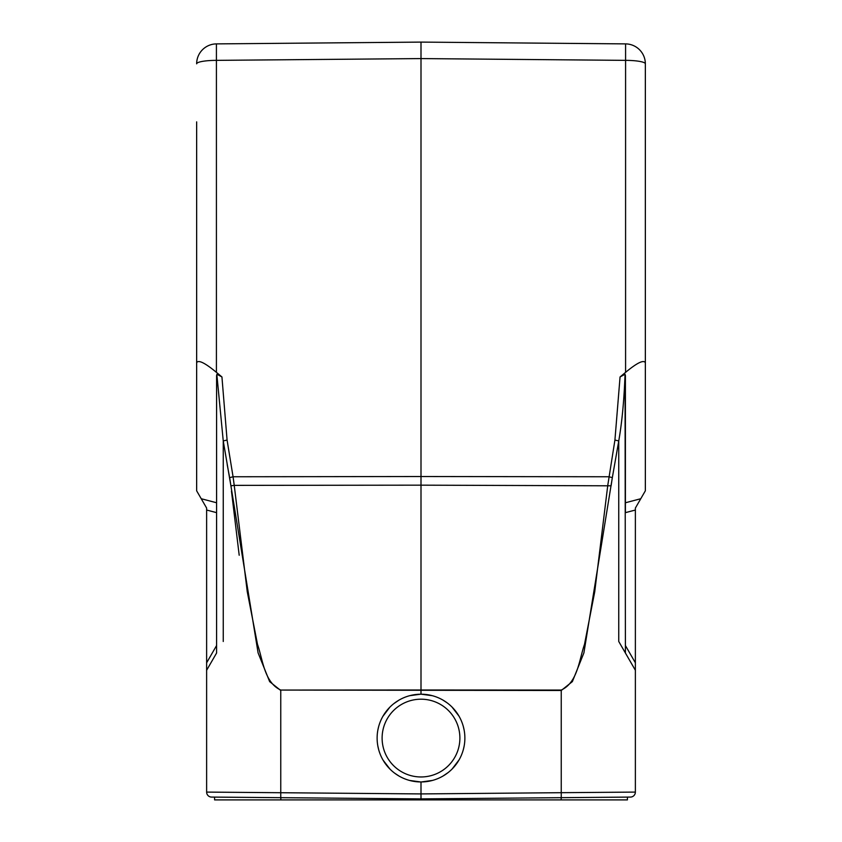 <?xml version="1.0" encoding="UTF-8"?>
<svg xmlns="http://www.w3.org/2000/svg" width="842" height="842" viewBox="0 0 842 842"><rect width="100%" height="100%" fill="white"/><g stroke="black" fill="none" stroke-linecap="round" stroke-linejoin="round"><path stroke-width="1.26" d="M196.649 121.869L196.649 490.802L206.627 508.063L206.627 792.09L206.627 670.274L216.594 653.003L216.594 375.606L216.952 374.237L221.941 376.953L216.415 372.343C204.943 362.839 198.354 359.618 196.649 362.681L196.649 429.473M201.227 498.727L216.594 502.758L216.594 375.606M421 58.582L625.585 60.361L625.585 43.889L421 42.1L216.415 43.889L216.415 60.361L421 58.582L421 42.1L421 476.519L608.934 476.761L612.334 477.614L618.754 440.934C622.038 422.084 624.133 399.855 625.048 374.237L625.406 653.003L618.754 641.488L635.373 670.274L635.373 792.09A4.989 4.989 87.3 0 1 630.437 797.079L561.246 797.679L561.246 792.69L635.373 792.09L635.373 670.274L618.754 641.488L618.754 440.934L614.923 440.071L607.766 485.371L594.736 591.768L584.506 644.33C579.086 659.97 577.696 682.588 561.204 690.061L421 689.987L421 694.208A43.868 43.868 0 0 1 464.858 739.339A43.868 43.868 0 0 1 421 781.955L421 798.9L580.338 797.511M216.836 374.437L223.246 440.934L230.908 485.813L229.666 477.614L233.066 476.761L234.234 485.371L230.908 485.813L258.094 652.897L269.65 681.631L280.754 690.493L280.754 797.679L421 798.9L561.246 797.679M280.754 690.061L561.246 690.493L572.371 681.61L583.895 652.918L612.334 477.614L611.092 485.813L421 485.16L421 476.519L233.066 476.761L227.077 440.071L221.941 376.953M614.923 440.071L620.059 376.953L625.585 372.343L625.585 60.361A19.945 3.463 180 0 1 645.351 63.824L645.351 362.681C643.646 359.618 637.057 362.839 625.585 372.343M216.415 372.343L216.415 60.361A19.945 3.463 180 0 0 196.649 63.824A19.945 19.945 0 0 1 216.415 43.889L421 42.1M229.35 476.067L227.193 464.595M231.455 491.075L239.202 555.246M206.627 670.274L216.594 653.003M214.594 799.9L214.594 797.132L214.594 799.9L421 799.9L421 798.9L211.563 797.079A4.989 4.989 -86.5 0 1 206.627 792.09L421 793.922L561.246 792.69L561.246 690.061M420.663 781.955L409.665 780.46M399.097 776.092L394.866 773.314M390.025 769.146L383.078 760.147M378.668 749.601L377.826 745.907M377.911 729.814L378.574 726.909M382.91 716.31L389.835 707.196M393.867 703.607L398.961 700.144M409.633 695.702L420.653 694.208M418.474 781.881A43.868 43.868 0 0 1 377.142 736.813A43.868 43.868 0 0 1 421 694.208A43.868 43.868 0 0 0 377.142 736.813A43.868 43.868 0 0 0 421 781.955A43.868 43.868 0 0 1 418.474 781.881M421.284 694.208L432.335 695.692M442.903 700.07L447.134 702.838M451.975 707.006L458.922 716.005M463.332 726.562L464.174 730.256M464.089 746.349L463.426 749.254M459.09 759.842L452.165 768.957M448.133 772.556L443.039 776.019M432.367 780.45L421.305 781.955M421 485.16L421 689.987L280.796 690.061C264.304 682.588 262.915 659.97 257.494 644.33L247.264 591.768L234.234 485.371L421 485.16M645.351 429.473L645.351 362.681L645.351 490.802L635.373 508.063L635.373 670.274L625.406 653.003L635.373 670.274M620.059 376.953L625.048 374.237L625.406 375.606L625.406 512.652L635.373 510.031M625.585 43.889A19.945 19.945 0 0 1 645.351 63.824M262.23 797.521L280.818 797.679L280.818 799.9M625.406 653.003L625.406 645.53L635.373 662.801M421 799.9L627.406 799.9L627.406 797.132L627.406 799.9M227.077 440.071L223.246 440.934L223.246 641.488M211.563 797.079A4.989 4.989 -86.5 0 1 206.627 792.09M206.627 510.031L216.594 512.652M421 776.966A38.89 38.89 0 0 1 382.11 738.076A38.89 38.89 0 0 1 421 699.197A38.89 38.89 0 0 1 459.89 738.076A38.89 38.89 0 0 1 421 776.966M640.773 498.727L625.406 502.758M561.182 799.9L561.182 797.679M216.594 645.53L206.627 662.801"/></g></svg>
